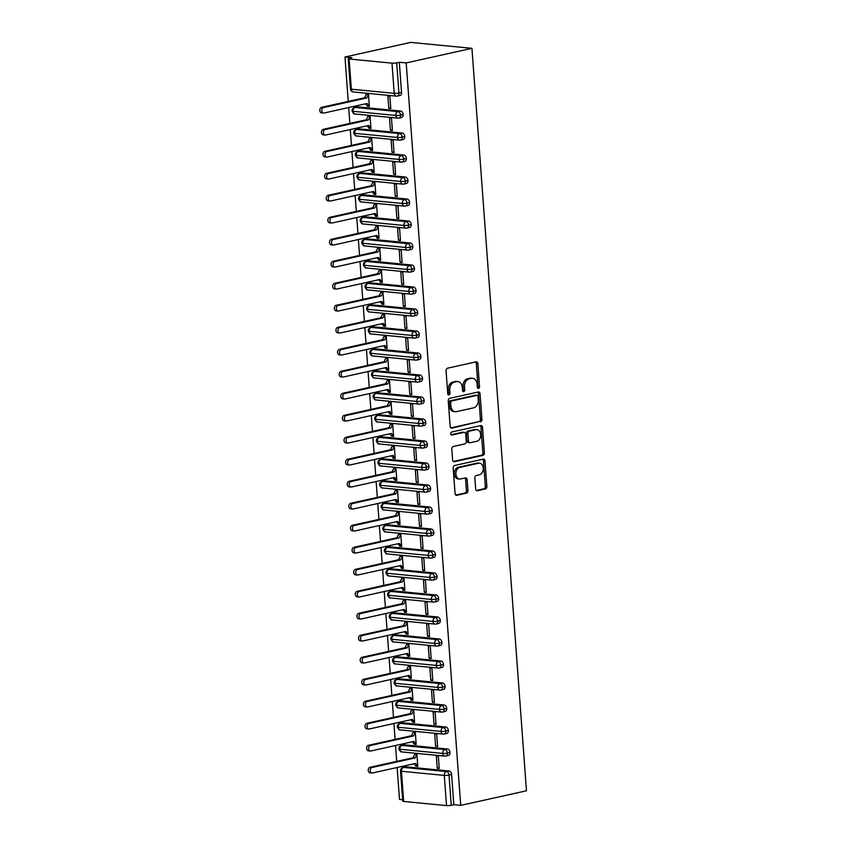 <?xml version="1.0" encoding="UTF-8"?>
<svg xmlns="http://www.w3.org/2000/svg" width="848" height="848" viewBox="0 0 848 848"><rect width="100%" height="100%" fill="white"/><g stroke="black" fill="none" stroke-linecap="round" stroke-linejoin="round"><path stroke-width="1.27" d="M478.526 388.373A1.537 1.113 95.5 0 0 479.523 386.614L477.837 363.675A2.194 1.59 95.5 0 0 476.459 361.842A2.194 1.59 95.5 0 0 476.088 361.863L447.49 368.212A2.194 1.59 95.5 0 0 446.059 370.735L447.733 393.673A1.537 1.113 95.5 0 0 449.959 393.175L449.747 390.207A7.017 5.088 95.5 0 1 454.327 382.172L456.712 381.642A7.017 5.088 95.5 0 1 457.888 381.568A7.017 5.088 95.5 0 1 462.298 387.419L462.52 390.387A1.537 1.113 95.5 0 0 464.746 389.9L464.524 386.932A7.017 5.088 95.5 0 1 469.103 378.886L471.488 378.356A7.017 5.088 95.5 0 1 472.675 378.282A7.017 5.088 95.5 0 1 477.085 384.133L477.297 387.112A1.537 1.113 95.5 0 0 478.526 388.373M477.541 387.896A1.537 1.113 95.5 0 0 477.996 386.465L476.311 363.527A2.194 1.59 95.5 0 0 475.601 361.979M447.977 394.458A1.537 1.113 95.5 0 0 448.433 393.027L448.21 390.059L449.747 390.207M462.764 391.172A1.537 1.113 95.5 0 0 463.209 389.751L462.997 386.783L464.524 386.932M475.654 488.914A2.194 1.59 95.5 0 0 477.032 490.748A2.194 1.59 95.5 0 0 477.403 490.727L485.427 488.936A2.194 1.59 95.5 0 0 486.858 486.423L484.982 460.952A2.194 1.59 95.5 0 0 483.604 459.118A2.194 1.59 95.5 0 0 483.233 459.139L454.623 465.499A2.194 1.59 95.5 0 0 453.192 468.011L455.069 493.483A2.194 1.59 95.5 0 0 456.447 495.317A2.194 1.59 95.5 0 0 456.818 495.296L466.517 493.144A2.194 1.59 95.5 0 0 467.937 490.632L467.142 479.724A2.194 1.59 95.5 0 0 465.764 477.89A2.194 1.59 95.5 0 0 465.393 477.912L460.581 478.982A5.862 4.251 95.5 0 1 459.595 479.046A5.862 4.251 95.5 0 1 455.885 473.481A5.862 4.251 95.5 0 1 459.733 467.428L478.569 463.252A5.862 4.251 95.5 0 1 479.565 463.188A5.862 4.251 95.5 0 1 483.265 468.753A5.862 4.251 95.5 0 1 479.417 474.806L476.279 475.495A2.194 1.59 95.5 0 0 474.848 478.007L475.654 488.914M406.203 62.922L471.933 48.325L526.46 790.781L460.718 805.377L406.203 62.922L399.313 62.254L396.716 62.837L398.931 93.026L401.528 92.453L399.313 62.254M480.498 421.785A2.194 1.59 95.5 0 0 481.918 419.272L480.053 393.79A2.194 1.59 95.5 0 0 478.675 391.967A2.194 1.59 95.5 0 0 478.304 391.988L449.694 398.337A2.194 1.59 95.5 0 0 448.263 400.85L450.14 426.332A2.194 1.59 95.5 0 0 451.518 428.166A2.194 1.59 95.5 0 0 451.889 428.134L478.961 421.636A2.194 1.59 95.5 0 0 480.392 419.124L478.526 393.642A2.194 1.59 95.5 0 0 477.806 392.094M482.523 427.371L484.388 452.853A2.194 1.59 95.5 0 1 482.957 455.365L454.348 461.715A2.194 1.59 95.5 0 1 453.977 461.736A2.194 1.59 95.5 0 1 452.599 459.913L451.804 449.005A2.194 1.59 95.5 0 1 453.235 446.493L464.831 443.917A2.194 1.59 95.5 0 0 466.262 441.405L465.732 434.165A2.194 1.59 95.5 0 0 464.354 432.342A2.194 1.59 95.5 0 0 463.983 432.363L451.91 435.045A1.537 1.113 95.5 0 1 451.687 432.024L480.774 425.569A2.194 1.59 95.5 0 1 481.145 425.537A2.194 1.59 95.5 0 1 482.523 427.371L480.986 427.222L482.862 452.705L484.388 452.853M471.933 48.325L410.708 42.4L344.977 56.996L348.231 101.431M391.999 63.155L349.132 59L351.358 89.199L394.214 93.344L391.999 63.155A3.35 0.53 -4.2 0 0 396.716 62.837M349.132 59A3.35 0.53 -4.2 0 1 348.221 58.703A3.35 0.53 -4.2 0 1 349.27 58.236L351.856 57.664L344.977 56.996M402.641 799.749L399.493 799.452L397.15 767.504M396.705 761.377L395.539 745.509M395.083 739.382L393.917 723.503M393.472 717.387L392.306 701.508M391.85 695.381L390.684 679.513M390.239 673.386L389.073 657.507M388.628 651.391L387.462 635.512M387.006 629.386L385.84 613.517M385.395 607.391L384.229 591.522M383.773 585.396L382.607 569.517M382.162 563.39L380.996 547.522M380.54 541.395L379.385 525.527M378.929 519.4L377.763 503.521M377.318 497.394L376.152 481.526M375.696 475.399L374.53 459.531M374.085 453.404L372.919 437.526M372.463 431.399L371.307 415.531M370.852 409.404L369.686 393.536M369.24 387.409L368.074 371.53M367.619 365.403L366.453 349.535M366.007 343.408L364.841 327.54M364.386 321.413L363.22 305.534M362.774 299.418L361.608 283.539M361.163 277.413L359.997 261.544M359.541 255.418L358.375 239.539M357.93 233.423L356.764 217.544M356.308 211.417L355.142 195.549M354.697 189.422L353.531 173.543M353.086 167.427L351.92 151.548M351.464 145.421L350.298 129.553M349.853 123.426L348.687 107.548M403.659 801.455L446.514 805.6L444.299 775.411L401.443 771.256L403.659 801.455A3.35 0.53 175.8 0 1 402.747 801.159L400.532 770.959A3.35 0.53 175.8 0 0 401.443 771.256A3.35 2.427 95.5 0 1 403.627 767.419L446.483 771.563L449.08 770.991L406.224 766.846L403.627 767.419A3.35 2.247 -102.5 0 0 403.15 767.451L405.736 766.868A3.35 2.247 77.5 0 1 406.224 766.846M460.718 805.377L453.828 804.71L451.242 805.282A3.35 0.53 175.8 0 1 446.514 805.6M368.445 94.107L366.453 93.916L364.682 97.774L321.604 107.336L323.597 107.537A2.788 2.025 95.5 0 0 321.763 110.41A2.788 2.025 95.5 0 0 323.533 113.06A2.788 2.025 95.5 0 0 324 113.028L367.078 103.467L369.304 105.767L367.354 106.233L369.346 106.424L368.445 94.107L366.506 94.573L368.488 94.764L366.665 97.965L323.597 107.537M388.787 108.311L387.886 95.994L389.868 96.184L390.78 108.502L388.787 108.311L390.727 107.876M365.583 103.795L367.354 106.233M453.828 804.71L451.613 774.51L449.027 775.093L451.242 805.282M449.08 770.991A3.35 2.247 77.5 0 1 451.613 774.51M401.528 92.453A3.35 2.247 77.5 0 1 399.959 95.506L397.362 96.078A3.35 2.247 77.5 0 1 396.885 96.1A3.35 2.427 95.5 0 1 396.313 96.142A3.35 3.35 0 0 0 397.362 96.078A3.35 2.247 77.5 0 0 398.931 93.026A3.35 0.53 -4.2 0 1 394.214 93.344A3.35 2.427 95.5 0 0 396.313 96.142L353.457 91.987A3.35 2.427 95.5 0 1 351.358 89.199A3.35 0.53 -4.2 0 1 350.447 88.902A3.35 3.35 0 0 0 353.457 91.987M450.002 752.515L447.405 753.088A3.35 0.53 175.8 0 1 442.688 753.406L399.832 749.261A3.35 2.427 95.5 0 1 402.016 745.424A3.35 2.247 -102.5 0 0 401.528 745.445L404.125 744.873A3.35 2.247 77.5 0 1 404.602 744.841L402.016 745.424L444.871 749.568L447.458 748.996A3.35 2.247 77.5 0 1 450.002 752.515A3.35 2.247 77.5 0 1 448.422 755.451L445.836 756.034A3.35 2.247 77.5 0 1 445.348 756.056A3.35 2.427 95.5 0 1 444.776 756.098L401.92 751.943C401.56 751.127 401.454 753.787 398.91 748.964L398.91 748.964A3.35 0.53 175.8 0 0 399.832 749.261A3.35 2.427 95.5 0 0 401.92 751.943M447.458 748.996L404.602 744.841M416.909 754.063L414.916 753.872L413.146 757.73L370.078 767.292L372.06 767.482A2.788 2.025 95.5 0 0 370.226 770.366A2.788 2.025 95.5 0 0 371.996 773.016A2.788 2.025 95.5 0 0 372.463 772.984L415.541 763.423L417.767 765.723L415.817 766.189L417.81 766.38L416.909 754.063L414.969 754.529L416.951 754.72L415.138 757.921L372.06 767.482M414.057 763.751L415.817 766.189M437.25 768.267L439.243 768.458L438.331 756.14L436.349 755.95L437.25 768.267L439.19 767.832M448.38 730.52L445.794 731.093A3.35 0.53 175.8 0 1 441.066 731.411L398.21 727.266A3.35 2.427 95.5 0 1 400.394 723.418A3.35 2.247 -102.5 0 0 399.917 723.45L402.503 722.878A3.35 2.247 77.5 0 1 402.991 722.846L400.394 723.418L443.25 727.573L445.847 727.001A3.35 2.247 77.5 0 1 448.38 730.52A3.35 2.247 77.5 0 1 446.811 733.456L444.214 734.029A3.35 2.247 77.5 0 1 443.737 734.061A3.35 2.427 95.5 0 1 443.165 734.092L400.309 729.948C399.938 729.121 399.843 731.782 397.299 726.969L397.299 726.969A3.35 0.53 175.8 0 0 398.21 727.266A3.35 2.427 95.5 0 0 400.309 729.948M445.847 727.001L402.991 722.846M415.287 732.068L413.305 731.877L411.524 735.735L368.456 745.297L370.449 745.487A2.788 2.025 95.5 0 0 368.615 748.371A2.788 2.025 95.5 0 0 370.385 751.021A2.788 2.025 95.5 0 0 370.852 750.989L413.919 741.428L416.145 743.728L414.206 744.194L416.198 744.385L415.287 732.068L413.347 732.534L415.34 732.725L413.517 735.926L370.449 745.487M412.435 741.756L414.206 744.194M435.639 746.261L437.621 746.463L436.72 734.135L434.727 733.944L435.639 746.261L437.579 745.837M446.769 708.515L444.182 709.098A3.35 0.53 175.8 0 1 439.455 709.416L396.599 705.26A3.35 2.427 95.5 0 1 398.783 701.423A3.35 2.247 -102.5 0 0 398.295 701.455L400.892 700.872A3.35 2.247 77.5 0 1 401.369 700.851L398.783 701.423L441.638 705.568L444.225 704.995A3.35 2.247 77.5 0 1 446.769 708.515A3.35 2.247 77.5 0 1 445.189 711.461L442.603 712.034A3.35 2.247 77.5 0 1 442.115 712.066A3.35 2.427 95.5 0 1 441.554 712.097L398.687 707.953C398.327 707.126 398.221 709.787 395.687 704.974A3.35 0.53 175.8 0 1 395.687 704.964A3.35 0.53 175.8 0 0 396.599 705.26A3.35 2.427 95.5 0 0 398.687 707.953M444.225 704.995L401.369 700.851M412.594 722.189L414.577 722.39L413.676 710.062L411.683 709.871L409.913 713.73L366.845 723.302L368.827 723.492A2.788 2.025 95.5 0 0 367.004 726.365A2.788 2.025 95.5 0 0 368.763 729.015A2.788 2.025 95.5 0 0 369.24 728.994L412.308 719.422L414.534 721.722L412.541 721.531L412.594 722.189L414.534 721.765M434.017 724.266L436.01 724.457L435.109 712.14L433.116 711.949L434.017 724.266L435.967 723.832M445.158 686.52L442.561 687.092A3.35 0.53 175.8 0 1 437.833 687.41L394.977 683.265A3.35 2.427 95.5 0 1 397.171 679.428A3.35 2.247 -102.5 0 0 396.684 679.449L399.27 678.877A3.35 2.247 77.5 0 1 399.758 678.845L397.171 679.428L440.027 683.573L442.614 683A3.35 2.247 77.5 0 1 445.158 686.52A3.35 2.247 77.5 0 1 443.578 689.456L440.981 690.039A3.35 2.247 77.5 0 1 440.504 690.06A3.35 2.427 95.5 0 1 439.932 690.102L397.076 685.947C396.716 685.131 396.61 687.792 394.066 682.969L394.066 682.969A3.35 0.53 175.8 0 0 394.977 683.265A3.35 2.427 95.5 0 0 397.076 685.947M442.614 683L399.758 678.845M410.973 700.194L412.965 700.384L412.064 688.067L410.072 687.876L408.301 691.735L365.223 701.296L367.216 701.487A2.788 2.025 95.5 0 0 365.382 704.37A2.788 2.025 95.5 0 0 367.152 707.02A2.788 2.025 95.5 0 0 367.619 706.988L410.686 697.427L412.912 699.727L410.93 699.536L410.973 700.194L412.923 699.759M432.406 702.271L434.399 702.462L433.487 690.145L431.494 689.954L432.406 702.271L434.346 701.837M443.536 664.525L440.949 665.097A3.35 0.53 175.8 0 1 436.222 665.415L393.366 661.27A3.35 2.427 95.5 0 1 395.55 657.423A3.35 2.247 -102.5 0 0 395.062 657.454L397.659 656.882A3.35 2.247 77.5 0 1 398.147 656.85L395.55 657.423L438.405 661.578L441.002 661.005A3.35 2.247 77.5 0 1 443.536 664.525A3.35 2.247 77.5 0 1 441.956 667.461L439.37 668.033A3.35 2.247 77.5 0 1 438.882 668.065A3.35 2.427 95.5 0 1 438.321 668.097L395.465 663.952C395.094 663.125 394.988 665.797 392.454 660.974L392.454 660.974A3.35 0.53 175.8 0 0 393.366 661.27A3.35 2.427 95.5 0 0 395.465 663.952M441.002 661.005L398.147 656.85M409.361 678.199L411.354 678.389L410.443 666.072L408.45 665.881L406.68 669.74L363.612 679.301L365.605 679.492A2.788 2.025 95.5 0 0 363.771 682.375A2.788 2.025 95.5 0 0 365.53 685.025A2.788 2.025 95.5 0 0 366.007 684.993L409.075 675.432L411.301 677.732L409.308 677.531L409.361 678.199L411.301 677.764M430.784 680.266L432.777 680.467L431.876 668.139L429.883 667.948L430.784 680.266L432.734 679.842M441.925 642.519L439.328 643.102A3.35 0.53 175.8 0 1 434.611 643.42L391.744 639.265A3.35 2.427 95.5 0 1 393.938 635.428A3.35 2.247 -102.5 0 0 393.451 635.459L396.037 634.876A3.35 2.247 77.5 0 1 396.525 634.855L393.938 635.428L436.794 639.572L439.381 639A3.35 2.247 77.5 0 1 441.925 642.519A3.35 2.247 77.5 0 1 440.345 645.466L437.759 646.038A3.35 2.247 77.5 0 1 437.271 646.07A3.35 2.427 95.5 0 1 436.699 646.102L393.843 641.957C393.483 641.13 393.377 643.791 390.833 638.979A3.35 0.53 175.8 0 1 390.833 638.968A3.35 0.53 175.8 0 0 391.744 639.265A3.35 2.427 95.5 0 0 393.843 641.957M439.381 639L396.525 634.855M407.74 656.193L409.732 656.394L408.831 644.067L406.839 643.876L405.068 647.734L362.001 657.306L363.983 657.497A2.788 2.025 95.5 0 0 362.149 660.369A2.788 2.025 95.5 0 0 363.919 663.019A2.788 2.025 95.5 0 0 364.386 662.998L407.464 653.426L409.69 655.727L407.697 655.536L407.74 656.193L409.69 655.769M429.173 658.271L431.166 658.461L430.254 646.144L428.272 645.953L429.173 658.271L431.113 657.836M440.303 620.524L437.716 621.096A3.35 0.53 175.8 0 1 432.989 621.414L390.133 617.27A3.35 2.427 95.5 0 1 392.317 613.433A3.35 2.247 -102.5 0 0 391.84 613.454L394.426 612.881A3.35 2.247 77.5 0 1 394.914 612.85L392.317 613.433L435.172 617.577L437.769 617.005A3.35 2.247 77.5 0 1 440.303 620.524A3.35 2.247 77.5 0 1 438.734 623.46L436.137 624.043A3.35 2.247 77.5 0 1 435.66 624.064A3.35 2.427 95.5 0 1 435.088 624.107L392.232 619.952C391.861 619.135 391.765 621.796 389.221 616.973L389.221 616.973A3.35 0.53 175.8 0 0 390.133 617.27A3.35 2.427 95.5 0 0 392.232 619.952M437.769 617.005L394.914 612.85M406.128 634.198L408.121 634.389L407.21 622.072L405.227 621.881L403.447 625.739L360.379 635.3L362.372 635.491A2.788 2.025 95.5 0 0 360.538 638.374A2.788 2.025 95.5 0 0 362.308 641.024A2.788 2.025 95.5 0 0 362.774 640.993L405.842 631.431L408.068 633.732L406.075 633.541L406.128 634.198L408.068 633.763M427.562 636.276L429.544 636.466L428.643 624.149L426.65 623.958L427.562 636.276L429.501 635.841M438.692 598.529L436.105 599.101A3.35 0.53 175.8 0 1 431.378 599.419L388.522 595.275A3.35 2.427 95.5 0 1 390.705 591.427A3.35 2.247 -102.5 0 0 390.218 591.459L392.815 590.886A3.35 2.247 77.5 0 1 393.292 590.855L390.705 591.427L433.561 595.582L436.148 595.01A3.35 2.247 77.5 0 1 438.692 598.529A3.35 2.247 77.5 0 1 437.112 601.465L434.526 602.038A3.35 2.247 77.5 0 1 434.038 602.069A3.35 2.427 95.5 0 1 433.476 602.101L390.61 597.957C390.25 597.13 390.144 599.801 387.61 594.978L387.61 594.978A3.35 0.53 175.8 0 0 388.522 595.275A3.35 2.427 95.5 0 0 390.61 597.957M436.148 595.01L393.292 590.855M404.517 612.203L406.499 612.394L405.598 600.077L403.606 599.886L401.835 603.744L358.768 613.305L360.75 613.496A2.788 2.025 95.5 0 0 358.927 616.379A2.788 2.025 95.5 0 0 360.686 619.029A2.788 2.025 95.5 0 0 361.163 618.998L404.231 609.436L406.457 611.737L404.464 611.535L404.517 612.203L406.457 611.768M425.94 614.27L427.933 614.471L427.032 602.144L425.039 601.953L425.94 614.27L427.89 613.846M437.08 576.523L434.483 577.106A3.35 0.53 175.8 0 1 429.756 577.424L386.9 573.269A3.35 2.427 95.5 0 1 389.094 569.432A3.35 2.247 -102.5 0 0 388.607 569.464L391.193 568.881A3.35 2.247 77.5 0 1 391.681 568.86L389.094 569.432L431.95 573.577L434.536 573.004A3.35 2.247 77.5 0 1 437.08 576.523A3.35 2.247 77.5 0 1 435.501 579.47L432.904 580.043A3.35 2.247 77.5 0 1 432.427 580.074A3.35 2.427 95.5 0 1 431.855 580.106L388.999 575.962C388.638 575.135 388.532 577.795 385.988 572.983A3.35 0.53 175.8 0 1 385.988 572.972A3.35 0.53 175.8 0 0 386.9 573.269A3.35 2.427 95.5 0 0 388.999 575.962M434.536 573.004L391.681 568.86M402.895 590.197L404.888 590.399L403.987 578.071L401.994 577.88L400.224 581.739L357.146 591.31L359.139 591.501A2.788 2.025 95.5 0 0 357.305 594.374A2.788 2.025 95.5 0 0 359.075 597.024A2.788 2.025 95.5 0 0 359.541 597.003L402.609 587.431L404.835 589.731L402.853 589.54L402.895 590.197L404.846 589.773M424.329 592.275L426.311 592.466L425.41 580.149L423.417 579.958L424.329 592.275L426.268 591.84M435.459 554.528L432.872 555.101A3.35 0.53 175.8 0 1 428.145 555.419L385.289 551.274A3.35 2.427 95.5 0 1 387.472 547.437A3.35 2.247 -102.5 0 0 386.985 547.458L389.582 546.886A3.35 2.247 77.5 0 1 390.069 546.854L387.472 547.437L430.328 551.582L432.925 551.009A3.35 2.247 77.5 0 1 435.459 554.528A3.35 2.247 77.5 0 1 433.879 557.465L431.293 558.048A3.35 2.247 77.5 0 1 430.805 558.069A3.35 2.427 95.5 0 1 430.243 558.111L387.388 553.956C387.017 553.14 386.911 555.8 384.377 550.977L384.377 550.977A3.35 0.53 175.8 0 0 385.289 551.274A3.35 2.427 95.5 0 0 387.388 553.956M432.925 551.009L390.069 546.854M401.284 568.202L403.277 568.393L402.365 556.076L400.373 555.885L398.602 559.744L355.535 569.305L357.527 569.496A2.788 2.025 95.5 0 0 355.694 572.379A2.788 2.025 95.5 0 0 357.453 575.029A2.788 2.025 95.5 0 0 357.93 574.997L400.998 565.436L403.224 567.736L401.231 567.545L401.284 568.202L403.224 567.768M422.707 570.28L424.7 570.471L423.799 558.154L421.806 557.963L422.707 570.28L424.657 569.845M433.847 532.533L431.25 533.106A3.35 0.53 175.8 0 1 426.533 533.424L383.667 529.279A3.35 2.427 95.5 0 1 385.861 525.431A3.35 2.247 -102.5 0 0 385.374 525.463L387.96 524.891A3.35 2.247 77.5 0 1 388.448 524.859L385.861 525.431L428.717 529.587L431.303 529.014A3.35 2.247 77.5 0 1 433.847 532.533A3.35 2.247 77.5 0 1 432.268 535.47L429.682 536.042A3.35 2.247 77.5 0 1 429.194 536.074A3.35 2.427 95.5 0 1 428.622 536.106L385.766 531.961C385.405 531.134 385.299 533.805 382.755 528.982L382.755 528.982A3.35 0.53 175.8 0 0 383.667 529.279A3.35 2.427 95.5 0 0 385.766 531.961M431.303 529.014L388.448 524.859M399.662 546.207L401.655 546.398L400.754 534.081L398.761 533.89L396.991 537.749L353.923 547.31L355.906 547.501A2.788 2.025 95.5 0 0 354.072 550.384A2.788 2.025 95.5 0 0 355.842 553.034A2.788 2.025 95.5 0 0 356.308 553.002L399.387 543.441L401.613 545.741L399.62 545.54L399.662 546.207L401.613 545.773M421.096 548.274L423.088 548.476L422.177 536.148L420.195 535.957L421.096 548.274L423.035 547.85M432.226 510.528L429.639 511.111A3.35 0.53 175.8 0 1 424.912 511.429L382.056 507.274A3.35 2.427 95.5 0 1 384.239 503.436A3.35 2.247 -102.5 0 0 383.762 503.468L386.349 502.885A3.35 2.247 77.5 0 1 386.836 502.864L384.239 503.436L427.095 507.581L429.692 507.009A3.35 2.247 77.5 0 1 432.226 510.528A3.35 2.247 77.5 0 1 430.657 513.475L428.06 514.047A3.35 2.247 77.5 0 1 427.583 514.079M429.692 507.009L386.836 502.864M398.051 524.202L400.044 524.403L399.132 512.075L397.15 511.885L395.369 515.743L352.302 525.315L354.294 525.506A2.788 2.025 95.5 0 0 352.461 528.378A2.788 2.025 95.5 0 0 354.231 531.028A2.788 2.025 95.5 0 0 354.697 531.007L397.765 521.435L399.991 523.735L397.998 523.545L398.051 524.202L399.991 523.778M419.484 526.279L421.467 526.47L420.566 514.153L418.573 513.962L419.484 526.279L421.424 525.845M430.614 488.533L428.017 489.105A3.35 0.53 175.8 0 1 423.3 489.423L380.445 485.279A3.35 2.427 95.5 0 1 382.628 481.441A3.35 2.247 -102.5 0 0 382.141 481.463L384.738 480.89A3.35 2.247 77.5 0 1 385.215 480.858L382.628 481.441L425.484 485.586L428.07 485.014A3.35 2.247 77.5 0 1 430.614 488.533A3.35 2.247 77.5 0 1 429.035 491.469L426.449 492.052A3.35 2.247 77.5 0 1 425.961 492.073A3.35 2.427 95.5 0 1 425.399 492.116L382.533 487.96C382.172 487.144 382.066 489.805 379.533 484.982L379.533 484.982A3.35 0.53 175.8 0 0 380.445 485.279A3.35 2.427 95.5 0 0 382.533 487.96M428.07 485.014L385.215 480.858M397.521 490.08L395.528 489.89L393.758 493.748L350.69 503.309L352.673 503.5A2.788 2.025 95.5 0 0 350.849 506.383A2.788 2.025 95.5 0 0 352.609 509.033A2.788 2.025 95.5 0 0 353.086 509.001L396.154 499.44L398.38 501.74L396.44 502.207L398.422 502.398L397.521 490.08L395.581 490.547L397.574 490.738L395.751 493.939L352.673 503.5M394.67 499.769L396.44 502.207M417.863 504.284L419.855 504.475L418.954 492.158L416.962 491.967L417.863 504.284L419.813 503.85M428.993 466.538L426.406 467.11A3.35 0.53 175.8 0 1 421.679 467.428L378.823 463.284A3.35 2.427 95.5 0 1 381.017 459.436A3.35 2.247 -102.5 0 0 380.529 459.468L383.116 458.895A3.35 2.247 77.5 0 1 383.603 458.863L381.017 459.436L423.873 463.591L426.459 463.019A3.35 2.247 77.5 0 1 428.993 466.538A3.35 2.247 77.5 0 1 427.424 469.474L424.827 470.046A3.35 2.247 77.5 0 1 424.35 470.078M426.459 463.019L383.603 458.863M395.91 468.085L393.917 467.895L392.147 471.753L349.069 481.314L351.061 481.505A2.788 2.025 95.5 0 0 349.228 484.388A2.788 2.025 95.5 0 0 350.998 487.038A2.788 2.025 95.5 0 0 351.464 487.006L394.532 477.445L396.758 479.745L394.818 480.212L396.811 480.403L395.91 468.085L393.96 468.552L395.952 468.743L394.129 471.944L351.061 481.505M393.048 477.774L394.818 480.212M416.251 482.279L418.234 482.48L417.333 470.152L415.34 469.962L416.251 482.279L418.191 481.855M427.381 444.532L424.795 445.115A3.35 0.53 175.8 0 1 420.067 445.433L377.212 441.278A3.35 2.427 95.5 0 1 379.395 437.441A3.35 2.247 -102.5 0 0 378.908 437.473L381.505 436.89A3.35 2.247 77.5 0 1 381.992 436.868L379.395 437.441L422.251 441.596L424.848 441.013A3.35 2.247 77.5 0 1 427.381 444.532A3.35 2.247 77.5 0 1 425.802 447.479L423.216 448.051A3.35 2.247 77.5 0 1 422.728 448.083A3.35 2.427 95.5 0 1 422.166 448.115L379.31 443.97C378.939 443.144 378.833 445.804 376.3 440.992L376.3 440.992A3.35 0.53 175.8 0 0 377.212 441.278A3.35 2.427 95.5 0 0 379.31 443.97M424.848 441.013L381.992 436.868M394.288 446.08L392.295 445.889L390.525 449.747L347.457 459.319L349.45 459.51A2.788 2.025 95.5 0 0 347.616 462.383A2.788 2.025 95.5 0 0 349.376 465.033A2.788 2.025 95.5 0 0 349.853 465.011L392.921 455.44L395.147 457.74L393.207 458.206L395.2 458.408L394.288 446.08L392.348 446.557L394.341 446.748L392.518 449.938L349.45 459.51M391.437 455.768L393.207 458.206M414.63 460.284L416.622 460.475L415.721 448.157L413.729 447.967L414.63 460.284L416.58 459.849M425.77 422.537L423.173 423.11A3.35 0.53 175.8 0 1 418.456 423.428L375.59 419.283A3.35 2.427 95.5 0 1 377.784 415.446A3.35 2.247 -102.5 0 0 377.296 415.467L379.883 414.895A3.35 2.247 77.5 0 1 380.37 414.863L377.784 415.446L420.64 419.59L423.226 419.018A3.35 2.247 77.5 0 1 425.77 422.537A3.35 2.247 77.5 0 1 424.191 425.473L421.604 426.056A3.35 2.247 77.5 0 1 421.117 426.078A3.35 2.427 95.5 0 1 420.544 426.12L377.689 421.965C377.328 421.149 377.222 423.809 374.678 418.986L374.678 418.986A3.35 0.53 175.8 0 0 375.59 419.283A3.35 2.427 95.5 0 0 377.689 421.965M423.226 419.018L380.37 414.863M392.677 424.085L390.684 423.894L388.914 427.752L345.846 437.314L347.828 437.504A2.788 2.025 95.5 0 0 345.995 440.388A2.788 2.025 95.5 0 0 347.765 443.038A2.788 2.025 95.5 0 0 348.231 443.006L391.31 433.445L393.536 435.745L391.585 436.211L393.578 436.402L392.677 424.085L390.737 424.551L392.719 424.742L390.896 427.943L347.828 437.504M389.826 433.773L391.585 436.211M413.018 438.289L415.011 438.48L414.1 426.162L412.117 425.972L413.018 438.289L414.958 437.854M424.148 400.542L421.562 401.115A3.35 0.53 175.8 0 1 416.834 401.433L373.979 397.288A3.35 2.427 95.5 0 1 376.162 393.44A3.35 2.247 -102.5 0 0 375.685 393.472L378.272 392.9A3.35 2.247 77.5 0 1 378.759 392.868L376.162 393.44L419.018 397.595L421.615 397.023A3.35 2.247 77.5 0 1 424.148 400.542A3.35 2.247 77.5 0 1 422.58 403.478L419.983 404.051A3.35 2.247 77.5 0 1 419.506 404.083A3.35 2.427 95.5 0 1 418.933 404.114L376.077 399.97C375.706 399.154 375.611 401.814 373.067 396.991L373.067 396.991A3.35 0.53 175.8 0 0 373.979 397.288A3.35 2.427 95.5 0 0 376.077 399.97M421.615 397.023L378.759 392.868M391.055 402.09L389.073 401.899L387.292 405.757L344.224 415.319L346.217 415.509A2.788 2.025 95.5 0 0 344.383 418.393A2.788 2.025 95.5 0 0 346.143 421.043A2.788 2.025 95.5 0 0 346.62 421.011L389.688 411.45L391.914 413.75L389.974 414.216L391.967 414.407L391.055 402.09M388.204 411.778L389.974 414.216M411.407 416.283L413.389 416.485L412.488 404.157L410.496 403.966L411.407 416.283L413.347 415.859M422.537 378.547L419.94 379.12A3.35 0.53 175.8 0 1 415.223 379.438L372.367 375.282A3.35 2.427 95.5 0 1 374.551 371.445A3.35 2.247 -102.5 0 0 374.063 371.477L376.66 370.894A3.35 2.247 77.5 0 1 377.137 370.873L374.551 371.445L417.407 375.6L419.993 375.017A3.35 2.247 77.5 0 1 422.537 378.547A3.35 2.247 77.5 0 1 420.958 381.483L418.371 382.056A3.35 2.247 77.5 0 1 417.884 382.088A3.35 2.427 95.5 0 1 417.322 382.119L374.456 377.975C374.095 377.148 373.989 379.809 371.456 374.996L371.456 374.996A3.35 0.53 175.8 0 0 372.367 375.282A3.35 2.427 95.5 0 0 374.456 377.975M419.993 375.017L377.137 370.873M388.363 392.211L390.345 392.412L389.444 380.084L387.451 379.893L385.681 383.752L342.613 393.324L344.595 393.514A2.788 2.025 95.5 0 0 342.772 396.387A2.788 2.025 95.5 0 0 344.532 399.037A2.788 2.025 95.5 0 0 345.009 399.016L388.077 389.444L390.303 391.744L388.31 391.553L388.363 392.211L390.303 391.787M409.785 394.288L411.778 394.479L410.877 382.162L408.884 381.971L409.785 394.288L411.736 393.854M420.915 356.542L418.329 357.114A3.35 0.53 175.8 0 1 413.601 357.432L370.746 353.287A3.35 2.427 95.5 0 1 372.94 349.45A3.35 2.247 -102.5 0 0 372.452 349.471L375.039 348.899A3.35 2.247 77.5 0 1 375.526 348.867L372.94 349.45L415.796 353.595L418.382 353.022A3.35 2.247 77.5 0 1 420.915 356.542A3.35 2.247 77.5 0 1 419.347 359.478L416.75 360.061A3.35 2.247 77.5 0 1 416.273 360.082A3.35 2.427 95.5 0 1 415.7 360.124L372.844 355.969C372.484 355.153 372.378 357.814 369.834 352.991L369.834 352.991A3.35 0.53 175.8 0 0 370.746 353.287A3.35 2.427 95.5 0 0 372.844 355.969M418.382 353.022L375.526 348.867M386.741 370.216L388.734 370.406L387.833 358.089L385.84 357.898L384.07 361.757L340.991 371.318L342.984 371.509A2.788 2.025 95.5 0 0 341.15 374.392A2.788 2.025 95.5 0 0 342.921 377.042A2.788 2.025 95.5 0 0 343.387 377.01L386.455 367.449L388.681 369.749L386.699 369.558L386.741 370.216L388.691 369.781M408.174 372.293L410.156 372.484L409.255 360.167L407.263 359.976L408.174 372.293L410.114 371.859M419.304 334.547L416.718 335.119A3.35 0.53 175.8 0 1 411.99 335.437L369.134 331.292A3.35 2.427 95.5 0 1 371.318 327.445A3.35 2.247 -102.5 0 0 370.83 327.476L373.427 326.904A3.35 2.247 77.5 0 1 373.915 326.872L371.318 327.445L414.174 331.6L416.771 331.027A3.35 2.247 77.5 0 1 419.304 334.547A3.35 2.247 77.5 0 1 417.725 337.483L415.138 338.055A3.35 2.247 77.5 0 1 414.651 338.087A3.35 2.427 95.5 0 1 414.089 338.119L371.233 333.974C370.862 333.158 370.756 335.819 368.223 330.996L368.223 330.996A3.35 0.53 175.8 0 0 369.134 331.292A3.35 2.427 95.5 0 0 371.233 333.974M416.771 331.027L373.915 326.872M385.13 348.221L387.123 348.411L386.211 336.094L384.218 335.903L382.448 339.762L339.38 349.323L341.373 349.514A2.788 2.025 95.5 0 0 339.539 352.397A2.788 2.025 95.5 0 0 341.299 355.047A2.788 2.025 95.5 0 0 341.776 355.015L384.844 345.454L387.07 347.754L385.077 347.563L385.13 348.221L387.07 347.786M406.552 350.298L408.545 350.489L407.644 338.161L405.651 337.97L406.552 350.298L408.503 349.864M417.693 312.552L415.096 313.124A3.35 0.53 175.8 0 1 410.379 313.442L367.513 309.287A3.35 2.427 95.5 0 1 369.707 305.45A3.35 2.247 -102.5 0 0 369.219 305.481L371.806 304.909A3.35 2.247 77.5 0 1 372.293 304.877L369.707 305.45L412.563 309.605L415.149 309.022A3.35 2.247 77.5 0 1 417.693 312.552A3.35 2.247 77.5 0 1 416.114 315.488L413.527 316.06A3.35 2.247 77.5 0 1 413.04 316.092A3.35 2.427 95.5 0 1 412.467 316.124L369.611 311.979C369.251 311.152 369.145 313.813 366.601 309.001L366.601 309.001A3.35 0.53 175.8 0 0 367.513 309.287A3.35 2.427 95.5 0 0 369.611 311.979M415.149 309.022L372.293 304.877M383.508 326.215L385.501 326.416L384.6 314.089L382.607 313.898L380.837 317.756L337.769 327.328L339.751 327.519A2.788 2.025 95.5 0 0 337.917 330.391A2.788 2.025 95.5 0 0 339.688 333.041A2.788 2.025 95.5 0 0 340.154 333.02L383.232 323.448L385.458 325.749L383.466 325.558L383.508 326.215L385.458 325.791M404.941 328.293L406.934 328.483L406.022 316.166L404.04 315.975L404.941 328.293L406.881 327.858M416.071 290.546L413.485 291.118A3.35 0.53 175.8 0 1 408.757 291.436L365.901 287.292A3.35 2.427 95.5 0 1 368.085 283.455A3.35 2.247 -102.5 0 0 367.608 283.476L370.194 282.903A3.35 2.247 77.5 0 1 370.682 282.872L368.085 283.455L410.941 287.599L413.538 287.027A3.35 2.247 77.5 0 1 416.071 290.546A3.35 2.247 77.5 0 1 414.502 293.482L411.905 294.065A3.35 2.247 77.5 0 1 411.418 294.086A3.35 2.427 95.5 0 1 410.856 294.129L368 289.974C367.629 289.157 367.534 291.818 364.99 286.995L364.99 286.995A3.35 0.53 175.8 0 0 365.901 287.292A3.35 2.427 95.5 0 0 368 289.974M413.538 287.027L370.682 282.872M381.897 304.22L383.89 304.411L382.978 292.094L380.996 291.903L379.215 295.761L336.147 305.322L338.14 305.513A2.788 2.025 95.5 0 0 336.306 308.396A2.788 2.025 95.5 0 0 338.066 311.046A2.788 2.025 95.5 0 0 338.543 311.015L381.611 301.453L383.837 303.754L381.844 303.563L381.897 304.22L383.837 303.785M403.33 306.298L405.312 306.488L404.411 294.171L402.418 293.98L403.33 306.298L405.27 305.863M414.46 268.551L411.863 269.123A3.35 0.53 175.8 0 1 407.146 269.441L364.29 265.297A3.35 2.427 95.5 0 1 366.474 261.449A3.35 2.247 -102.5 0 0 365.986 261.481L368.583 260.908A3.35 2.247 77.5 0 1 369.06 260.877L366.474 261.449L409.33 265.604L411.916 265.032A3.35 2.247 77.5 0 1 414.46 268.551A3.35 2.247 77.5 0 1 412.881 271.487L410.294 272.06A3.35 2.247 77.5 0 1 409.807 272.091A3.35 2.427 95.5 0 1 409.245 272.123L366.378 267.979C366.018 267.162 365.912 269.823 363.379 265L363.379 265A3.35 0.53 175.8 0 0 364.29 265.297A3.35 2.427 95.5 0 0 366.378 267.979M411.916 265.032L369.06 260.877M380.286 282.225L382.268 282.416L381.367 270.099L379.374 269.908L377.604 273.766L334.536 283.327L336.518 283.518A2.788 2.025 95.5 0 0 334.695 286.401A2.788 2.025 95.5 0 0 336.455 289.051A2.788 2.025 95.5 0 0 336.932 289.02L379.999 279.458L382.225 281.759L380.233 281.568L380.286 282.225L382.225 281.79M401.708 284.303L403.701 284.493L402.8 272.176L400.807 271.975L401.708 284.303L403.659 283.868M412.838 246.556L410.252 247.128A3.35 0.53 175.8 0 1 405.524 247.446L362.668 243.291A3.35 2.427 95.5 0 1 364.863 239.454A3.35 2.247 -102.5 0 0 364.375 239.486L366.961 238.913A3.35 2.247 77.5 0 1 367.449 238.882L364.863 239.454L407.718 243.609L410.305 243.026A3.35 2.247 77.5 0 1 412.838 246.556A3.35 2.247 77.5 0 1 411.269 249.492L408.672 250.065A3.35 2.247 77.5 0 1 408.195 250.096A3.35 2.427 95.5 0 1 407.623 250.128L364.767 245.984C364.407 245.157 364.301 247.817 361.757 243.005L361.757 243.005A3.35 0.53 175.8 0 0 362.668 243.291A3.35 2.427 95.5 0 0 364.767 245.984M410.305 243.026L367.449 238.882M378.664 260.219L380.657 260.421L379.756 248.093L377.763 247.902L375.993 251.761L332.914 261.332L334.907 261.523A2.788 2.025 95.5 0 0 333.073 264.396A2.788 2.025 95.5 0 0 334.843 267.046A2.788 2.025 95.5 0 0 335.31 267.025L378.378 257.453L380.604 259.753L378.621 259.562L378.664 260.219L380.614 259.795M400.097 262.297L402.079 262.488L401.178 250.171L399.185 249.98L400.097 262.297L402.037 261.862M411.227 224.55L408.641 225.123A3.35 0.53 175.8 0 1 403.913 225.441L361.057 221.296A3.35 2.427 95.5 0 1 363.241 217.459A3.35 2.247 -102.5 0 0 362.753 217.48L365.35 216.908A3.35 2.247 77.5 0 1 365.838 216.887L363.241 217.459L406.097 221.604L408.694 221.031A3.35 2.247 77.5 0 1 411.227 224.55A3.35 2.247 77.5 0 1 409.648 227.487L407.061 228.07A3.35 2.247 77.5 0 1 406.574 228.091A3.35 2.427 95.5 0 1 406.012 228.133L363.156 223.978C362.785 223.162 362.679 225.822 360.146 220.999L360.146 220.999A3.35 0.53 175.8 0 0 361.057 221.296A3.35 2.427 95.5 0 0 363.156 223.978M408.694 221.031L365.838 216.887M377.053 238.224L379.045 238.415L378.134 226.098L376.141 225.907L374.371 229.766L331.303 239.327L333.296 239.528A2.788 2.025 95.5 0 0 331.462 242.401A2.788 2.025 95.5 0 0 333.222 245.051A2.788 2.025 95.5 0 0 333.699 245.019L376.766 235.458L378.992 237.758L377 237.567L377.053 238.224L378.992 237.79M398.475 240.302L400.468 240.493L399.567 228.176L397.574 227.985L398.475 240.302L400.426 239.867M409.616 202.555L407.019 203.128A3.35 0.53 175.8 0 1 402.302 203.446L359.435 199.301A3.35 2.427 95.5 0 1 361.63 195.453A3.35 2.247 -102.5 0 0 361.142 195.485L363.728 194.913A3.35 2.247 77.5 0 1 364.216 194.881L361.63 195.453L404.485 199.609L407.072 199.036A3.35 2.247 77.5 0 1 409.616 202.555A3.35 2.247 77.5 0 1 408.036 205.492L405.45 206.064A3.35 2.247 77.5 0 1 404.962 206.096A3.35 2.427 95.5 0 1 404.39 206.128L361.534 201.983C361.174 201.167 361.068 203.827 358.524 199.004L358.524 199.004A3.35 0.53 175.8 0 0 359.435 199.301A3.35 2.427 95.5 0 0 361.534 201.983M407.072 199.036L364.216 194.881M375.431 216.229L377.424 216.42L376.523 204.103L374.53 203.912L372.76 207.771L329.681 217.332L331.674 217.523A2.788 2.025 95.5 0 0 329.84 220.406A2.788 2.025 95.5 0 0 331.61 223.056A2.788 2.025 95.5 0 0 332.077 223.024L375.155 213.463L377.381 215.763L375.388 215.572L375.431 216.229L377.381 215.795M396.864 218.307L398.857 218.498L397.945 206.181L395.963 205.979L396.864 218.307L398.804 217.872M407.994 180.56L405.408 181.133A3.35 0.53 175.8 0 1 400.68 181.451L357.824 177.296A3.35 2.427 95.5 0 1 360.008 173.458A3.35 2.247 -102.5 0 0 359.531 173.49L362.117 172.918A3.35 2.247 77.5 0 1 362.605 172.886L360.008 173.458L402.864 177.614L405.461 177.031A3.35 2.247 77.5 0 1 407.994 180.56A3.35 2.247 77.5 0 1 406.425 183.497L403.828 184.069A3.35 2.247 77.5 0 1 403.341 184.101A3.35 2.427 95.5 0 1 402.779 184.133L359.923 179.988C359.552 179.161 359.457 181.822 356.913 177.009L356.913 177.009A3.35 0.53 175.8 0 0 357.824 177.296A3.35 2.427 95.5 0 0 359.923 179.988M405.461 177.031L362.605 172.886M373.82 194.224L375.812 194.425L374.901 182.097L372.919 181.907L371.138 185.765L328.07 195.337L330.063 195.528A2.788 2.025 95.5 0 0 328.229 198.4A2.788 2.025 95.5 0 0 329.989 201.05A2.788 2.025 95.5 0 0 330.466 201.029L373.533 191.457L375.759 193.757L373.767 193.567L373.82 194.224L375.759 193.8M395.253 196.301L397.235 196.492L396.334 184.175L394.341 183.984L395.253 196.301L397.193 195.867M406.383 158.555L403.786 159.138A3.35 0.53 175.8 0 1 399.069 159.445L356.213 155.301A3.35 2.427 95.5 0 1 358.397 151.463A3.35 2.247 -102.5 0 0 357.909 151.485L360.506 150.912A3.35 2.247 77.5 0 1 360.983 150.891L358.397 151.463L401.252 155.608L403.839 155.036A3.35 2.247 77.5 0 1 406.383 158.555A3.35 2.247 77.5 0 1 404.803 161.502L402.217 162.074A3.35 2.247 77.5 0 1 401.729 162.095A3.35 2.427 95.5 0 1 401.168 162.138L358.301 157.982C357.941 157.166 357.835 159.827 355.301 155.014A3.35 0.53 175.8 0 1 355.291 155.004A3.35 0.53 175.8 0 0 356.213 155.301A3.35 2.427 95.5 0 0 358.301 157.982M403.839 155.036L360.983 150.891M373.29 160.102L371.297 159.912L369.527 163.77L326.459 173.331L328.441 173.533A2.788 2.025 95.5 0 0 326.618 176.405A2.788 2.025 95.5 0 0 328.377 179.055A2.788 2.025 95.5 0 0 328.854 179.023L371.922 169.462L374.148 171.762L372.208 172.229L374.191 172.42L373.29 160.102M370.438 169.791L372.208 172.229M393.631 174.306L395.624 174.497L394.712 162.18L392.73 161.989L393.631 174.306L395.581 173.872M404.761 136.56L402.175 137.132A3.35 0.53 175.8 0 1 397.447 137.45L354.591 133.306A3.35 2.427 95.5 0 1 356.785 129.458A3.35 2.247 -102.5 0 0 356.298 129.49L358.884 128.917A3.35 2.247 77.5 0 1 359.372 128.885L356.785 129.458L399.641 133.613L402.228 133.041A3.35 2.247 77.5 0 1 404.761 136.56A3.35 2.247 77.5 0 1 403.192 139.496L400.595 140.068A3.35 2.247 77.5 0 1 400.118 140.1A3.35 2.427 95.5 0 1 399.546 140.143L356.69 135.987C356.319 135.171 356.224 137.832 353.68 133.009L353.68 133.009A3.35 0.53 175.8 0 0 354.591 133.306A3.35 2.427 95.5 0 0 356.69 135.987M402.228 133.041L359.372 128.885M371.678 138.107L369.686 137.917L367.915 141.775L324.837 151.336L326.83 151.527A2.788 2.025 95.5 0 0 324.996 154.41A2.788 2.025 95.5 0 0 326.766 157.06A2.788 2.025 95.5 0 0 327.233 157.028L370.3 147.467L372.526 149.767L370.587 150.234L372.579 150.425L371.678 138.107L369.728 138.574L371.721 138.765L369.898 141.966L326.83 151.527M368.816 147.796L370.587 150.234M392.02 152.311L394.002 152.502L393.101 140.185L391.108 139.984L392.02 152.311L393.96 151.877M403.15 114.565L400.563 115.137A3.35 0.53 175.8 0 1 395.836 115.455L352.98 111.3A3.35 2.427 95.5 0 1 355.164 107.463A3.35 2.247 -102.5 0 0 354.676 107.495L357.273 106.922A3.35 2.247 77.5 0 1 357.761 106.89L355.164 107.463L398.019 111.618L400.616 111.035A3.35 2.247 77.5 0 1 403.15 114.565A3.35 2.247 77.5 0 1 401.57 117.501L398.984 118.073A3.35 2.247 77.5 0 1 398.496 118.105A3.35 2.427 95.5 0 1 397.935 118.137L355.079 113.992C354.708 113.166 354.602 115.826 352.068 111.014L352.068 111.014A3.35 0.53 175.8 0 0 352.98 111.3A3.35 2.427 95.5 0 0 355.079 113.992M400.616 111.035L357.761 106.89M370.057 116.102L368.064 115.911L366.294 119.769L323.226 129.341L325.219 129.532A2.788 2.025 95.5 0 0 323.385 132.405A2.788 2.025 95.5 0 0 325.144 135.055A2.788 2.025 95.5 0 0 325.621 135.033L368.689 125.462L370.915 127.762L368.975 128.239L370.958 128.43L370.057 116.102L368.117 116.579L370.11 116.77L368.286 119.971L325.219 129.532M367.205 125.79L368.975 128.239M390.398 130.306L392.391 130.497L391.49 118.179L389.497 117.989L390.398 130.306L392.348 129.871M424.339 470.078A3.35 2.427 95.5 0 1 423.777 470.11L424.827 470.046A3.35 2.247 77.5 0 0 426.406 467.11A3.35 2.247 77.5 0 0 423.873 463.591A3.35 2.427 95.5 0 0 421.679 467.428A3.35 2.427 95.5 0 0 423.777 470.11L380.922 465.965A3.35 2.427 95.5 0 1 378.823 463.284A3.35 0.53 175.8 0 1 377.911 462.987L377.911 462.987A3.35 3.35 0 0 1 380.529 459.468M427.572 514.079A3.35 2.427 95.5 0 1 427.01 514.111L428.06 514.047A3.35 2.247 77.5 0 0 429.639 511.111A3.35 2.247 77.5 0 0 427.095 507.581A3.35 2.427 95.5 0 0 424.912 511.429A3.35 2.427 95.5 0 0 427.01 514.111L384.155 509.966A3.35 2.427 95.5 0 1 382.056 507.274A3.35 0.53 175.8 0 1 381.144 506.987L381.144 506.987A3.35 3.35 0 0 1 383.762 503.468M472.675 378.282L471.138 378.134A7.017 5.088 95.5 0 0 469.962 378.208L471.488 378.356M462.997 386.783A7.017 5.088 95.5 0 1 467.577 378.738L469.962 378.208M457.888 381.568L456.362 381.42A7.017 5.088 95.5 0 0 455.175 381.494L456.712 381.642M448.21 390.059A7.017 5.088 95.5 0 1 452.79 382.024L455.175 381.494M450.85 427.88L478.961 421.636M478.007 396.663A1.537 1.113 95.5 0 0 476.777 395.401L451.666 400.977A1.537 1.113 95.5 0 0 450.67 402.736L450.892 405.863A7.017 5.088 95.5 0 0 455.302 411.715A7.017 5.088 95.5 0 0 456.489 411.64L473.65 407.835A7.017 5.088 95.5 0 0 478.23 399.79L478.007 396.663M475.76 395.295A1.537 1.113 95.5 0 0 475.251 395.253L476.777 395.401M455.302 411.715L453.775 411.566A7.017 5.088 95.5 0 1 449.366 405.715L449.133 402.588A1.537 1.113 95.5 0 1 450.14 400.828L475.251 395.253M453.32 461.46L481.431 455.217A2.194 1.59 95.5 0 0 482.862 452.705M463.188 432.289A2.194 1.59 95.5 0 0 462.828 432.194A2.194 1.59 95.5 0 0 462.457 432.215L451.062 434.748M476.873 441.246A5.862 4.251 95.5 0 0 480.721 435.194A5.862 4.251 95.5 0 0 477.011 429.629A5.862 4.251 95.5 0 0 476.025 429.692L469.389 431.166A2.194 1.59 95.5 0 0 467.958 433.678L468.488 440.907A2.194 1.59 95.5 0 0 469.866 442.741A2.194 1.59 95.5 0 0 470.237 442.72L476.873 441.246M477.011 429.629L475.484 429.48A5.862 4.251 95.5 0 0 474.498 429.544L476.025 429.692M469.866 442.741L468.34 442.592A2.194 1.59 95.5 0 1 466.962 440.759L466.432 433.529A2.194 1.59 95.5 0 1 467.863 431.017L474.498 429.544M480.986 427.222A2.194 1.59 95.5 0 0 480.275 425.675M479.565 463.188L478.028 463.04A5.862 4.251 95.5 0 0 477.042 463.103L478.569 463.252M459.595 479.046L458.068 478.897A5.862 4.251 95.5 0 1 454.358 473.332A5.862 4.251 95.5 0 1 458.206 467.28L477.042 463.103M455.779 495.031L464.98 492.995A2.194 1.59 95.5 0 0 466.411 490.483L465.616 479.576A2.194 1.59 95.5 0 0 464.895 478.028M476.364 490.462L483.89 488.787A2.194 1.59 95.5 0 0 485.321 486.275L483.455 460.803A2.194 1.59 95.5 0 0 482.745 459.256M322.017 112.837A2.788 2.025 -84.5 0 1 321.54 112.869A2.788 2.025 -84.5 0 1 319.781 110.219A2.788 2.025 -84.5 0 1 321.604 107.336M367.311 105.576L369.304 105.767M364.682 97.774L366.665 97.965M323.629 134.843A2.788 2.025 -84.5 0 1 323.162 134.864A2.788 2.025 -84.5 0 1 321.392 132.214A2.788 2.025 -84.5 0 1 323.226 129.341M368.922 127.571L370.915 127.762M366.294 119.769L368.286 119.971M325.24 156.838A2.788 2.025 -84.5 0 1 324.773 156.869A2.788 2.025 -84.5 0 1 323.003 154.219A2.788 2.025 -84.5 0 1 324.837 151.336M370.544 149.577L372.526 149.767M367.915 141.775L369.898 141.966M326.862 178.833A2.788 2.025 -84.5 0 1 326.385 178.864A2.788 2.025 -84.5 0 1 324.625 176.214A2.788 2.025 -84.5 0 1 326.459 173.331M373.29 160.145L371.35 160.569L373.343 160.76L371.519 163.961L328.441 173.533M372.155 171.572L374.148 171.762M369.527 163.77L371.519 163.961M328.473 200.838A2.788 2.025 -84.5 0 1 328.006 200.859A2.788 2.025 -84.5 0 1 326.236 198.209A2.788 2.025 -84.5 0 1 328.07 195.337M374.911 182.14L372.961 182.574L374.954 182.765L373.131 185.966L330.063 195.528M372.049 191.786L373.767 193.567M371.138 185.765L373.131 185.966M330.095 222.833A2.788 2.025 -84.5 0 1 329.618 222.865A2.788 2.025 -84.5 0 1 327.858 220.204A2.788 2.025 -84.5 0 1 329.681 217.332M376.523 204.135L374.583 204.569L376.565 204.76L374.742 207.961L331.674 217.523M373.661 213.791L375.388 215.572M372.76 207.771L374.742 207.961M331.706 244.828A2.788 2.025 -84.5 0 1 331.239 244.86A2.788 2.025 -84.5 0 1 329.469 242.21A2.788 2.025 -84.5 0 1 331.303 239.327M378.134 226.13L376.194 226.564L378.187 226.755L376.364 229.956L333.296 239.528M375.282 235.786L377 237.567M374.371 229.766L376.364 229.956M333.317 266.823A2.788 2.025 -84.5 0 1 332.851 266.855A2.788 2.025 -84.5 0 1 331.08 264.205A2.788 2.025 -84.5 0 1 332.914 261.332M379.756 248.135L377.805 248.57L379.798 248.761L377.975 251.962L334.907 261.523M376.894 257.781L378.621 259.562M375.993 251.761L377.975 251.962M334.939 288.829A2.788 2.025 -84.5 0 1 334.462 288.861A2.788 2.025 -84.5 0 1 332.702 286.2A2.788 2.025 -84.5 0 1 334.536 283.327M381.367 270.13L379.427 270.565L381.42 270.756L379.597 273.957L336.518 283.518M378.515 279.787L380.233 281.568M377.604 273.766L379.597 273.957M336.55 310.824A2.788 2.025 -84.5 0 1 336.084 310.856A2.788 2.025 -84.5 0 1 334.313 308.206A2.788 2.025 -84.5 0 1 336.147 305.322M382.989 292.125L381.038 292.56L383.031 292.751L381.208 295.952L338.14 305.513M380.127 301.782L381.844 303.563M379.215 295.761L381.208 295.952M338.172 332.819A2.788 2.025 -84.5 0 1 337.695 332.851A2.788 2.025 -84.5 0 1 335.935 330.201A2.788 2.025 -84.5 0 1 337.769 327.328M384.6 314.131L382.66 314.566L384.642 314.756L382.819 317.958L339.751 327.519M381.748 323.777L383.466 325.558M380.837 317.756L382.819 317.958M339.783 354.824A2.788 2.025 -84.5 0 1 339.317 354.856A2.788 2.025 -84.5 0 1 337.546 352.196A2.788 2.025 -84.5 0 1 339.38 349.323M386.211 336.126L384.271 336.561L386.264 336.751L384.441 339.953L341.373 349.514M383.36 345.783L385.077 347.563M382.448 339.762L384.441 339.953M341.394 376.819A2.788 2.025 -84.5 0 1 340.928 376.851A2.788 2.025 -84.5 0 1 339.168 374.201A2.788 2.025 -84.5 0 1 340.991 371.318M387.833 358.121L385.882 358.556L387.875 358.746L386.052 361.948L342.984 371.509M384.971 367.778L386.699 369.558M384.07 361.757L386.052 361.948M343.016 398.814A2.788 2.025 -84.5 0 1 342.539 398.846A2.788 2.025 -84.5 0 1 340.779 396.196A2.788 2.025 -84.5 0 1 342.613 393.324M389.444 380.127L387.504 380.561L389.497 380.752L387.674 383.953L344.595 393.514M386.593 389.773L388.31 391.553M385.681 383.752L387.674 383.953M344.627 420.82A2.788 2.025 -84.5 0 1 344.161 420.852A2.788 2.025 -84.5 0 1 342.391 418.191A2.788 2.025 -84.5 0 1 344.224 415.319M391.066 402.122L389.115 402.556L391.108 402.747L389.285 405.948L346.217 415.509M389.921 413.559L391.914 413.75M387.292 405.757L389.285 405.948M346.249 442.815A2.788 2.025 -84.5 0 1 345.772 442.847A2.788 2.025 -84.5 0 1 344.012 440.197A2.788 2.025 -84.5 0 1 345.846 437.314M391.543 435.554L393.536 435.745M388.914 427.752L390.896 427.943M347.86 464.81A2.788 2.025 -84.5 0 1 347.394 464.842A2.788 2.025 -84.5 0 1 345.624 462.192A2.788 2.025 -84.5 0 1 347.457 459.319M393.154 457.549L395.147 457.74M390.525 449.747L392.518 449.938M349.471 486.816A2.788 2.025 -84.5 0 1 349.005 486.847A2.788 2.025 -84.5 0 1 347.245 484.187A2.788 2.025 -84.5 0 1 349.069 481.314M394.776 479.544L396.758 479.745M392.147 471.753L394.129 471.944M351.093 508.811A2.788 2.025 -84.5 0 1 350.616 508.842A2.788 2.025 -84.5 0 1 348.857 506.192A2.788 2.025 -84.5 0 1 350.69 503.309M396.387 501.55L398.38 501.74M393.758 493.748L395.751 493.939M352.704 530.806A2.788 2.025 -84.5 0 1 352.238 530.837A2.788 2.025 -84.5 0 1 350.468 528.187A2.788 2.025 -84.5 0 1 352.302 525.315M399.143 512.118L397.193 512.542L399.185 512.743L397.362 515.934L354.294 525.506M396.281 521.764L397.998 523.545M395.369 515.743L397.362 515.934M354.326 552.811A2.788 2.025 -84.5 0 1 353.849 552.843A2.788 2.025 -84.5 0 1 352.09 550.182A2.788 2.025 -84.5 0 1 353.923 547.31M400.754 534.113L398.814 534.547L400.797 534.738L398.973 537.939L355.906 547.501M397.903 543.769L399.62 545.54M396.991 537.749L398.973 537.939M355.937 574.806A2.788 2.025 -84.5 0 1 355.471 574.838A2.788 2.025 -84.5 0 1 353.701 572.188A2.788 2.025 -84.5 0 1 355.535 569.305M402.365 556.108L400.426 556.542L402.418 556.733L400.595 559.934L357.527 569.496M399.514 565.764L401.231 567.545M398.602 559.744L400.595 559.934M357.549 596.801A2.788 2.025 -84.5 0 1 357.082 596.833A2.788 2.025 -84.5 0 1 355.323 594.183A2.788 2.025 -84.5 0 1 357.146 591.31M403.987 578.113L402.037 578.537L404.03 578.739L402.206 581.929L359.139 591.501M401.125 587.759L402.853 589.54M400.224 581.739L402.206 581.929M359.17 618.807A2.788 2.025 -84.5 0 1 358.693 618.839A2.788 2.025 -84.5 0 1 356.934 616.178A2.788 2.025 -84.5 0 1 358.768 613.305M405.598 600.108L403.659 600.543L405.651 600.734L403.828 603.935L360.75 613.496M402.747 609.765L404.464 611.535M401.835 603.744L403.828 603.935M360.782 640.802A2.788 2.025 -84.5 0 1 360.315 640.834A2.788 2.025 -84.5 0 1 358.545 638.184A2.788 2.025 -84.5 0 1 360.379 635.3M407.22 622.103L405.27 622.538L407.263 622.729L405.439 625.93L362.372 635.491M404.358 631.76L406.075 633.541M403.447 625.739L405.439 625.93M362.403 662.797A2.788 2.025 -84.5 0 1 361.926 662.829A2.788 2.025 -84.5 0 1 360.167 660.179A2.788 2.025 -84.5 0 1 362.001 657.306M408.831 644.109L406.892 644.533L408.874 644.734L407.051 647.925L363.983 657.497M405.98 653.755L407.697 655.536M405.068 647.734L407.051 647.925M364.015 684.802A2.788 2.025 -84.5 0 1 363.548 684.834A2.788 2.025 -84.5 0 1 361.778 682.174A2.788 2.025 -84.5 0 1 363.612 679.301M410.443 666.104L408.503 666.539L410.496 666.729L408.672 669.931L365.605 679.492M407.591 675.761L409.308 677.531M406.68 669.74L408.672 669.931M365.626 706.797A2.788 2.025 -84.5 0 1 365.159 706.829A2.788 2.025 -84.5 0 1 363.4 704.179A2.788 2.025 -84.5 0 1 365.223 701.296M412.064 688.099L410.114 688.534L412.107 688.724L410.284 691.926L367.216 701.487M409.202 697.756L410.93 699.536M408.301 691.735L410.284 691.926M367.248 728.792A2.788 2.025 -84.5 0 1 366.771 728.824A2.788 2.025 -84.5 0 1 365.011 726.174A2.788 2.025 -84.5 0 1 366.845 723.302M413.676 710.105L411.736 710.529L413.729 710.73L411.905 713.921L368.827 723.492M410.824 719.751L412.541 721.531M409.913 713.73L411.905 713.921M368.859 750.798A2.788 2.025 -84.5 0 1 368.392 750.83A2.788 2.025 -84.5 0 1 366.622 748.169A2.788 2.025 -84.5 0 1 368.456 745.297M414.153 743.526L416.145 743.728M411.524 735.735L413.517 735.926M370.481 772.793A2.788 2.025 -84.5 0 1 370.004 772.825A2.788 2.025 -84.5 0 1 368.244 770.175A2.788 2.025 -84.5 0 1 370.078 767.292M415.774 765.532L417.767 765.723M413.146 757.73L415.138 757.921M477.996 386.465L479.523 386.614M448.433 393.027L449.959 393.175M463.209 389.751L464.746 389.9M449.027 775.093A3.35 0.53 175.8 0 1 444.299 775.411A3.35 2.427 95.5 0 1 446.483 771.563A3.35 2.247 77.5 0 1 449.027 775.093M398.019 111.618A3.35 2.427 95.5 0 0 395.836 115.455A3.35 2.427 95.5 0 0 397.935 118.137L398.984 118.073A3.35 2.247 77.5 0 0 400.563 115.137A3.35 2.247 77.5 0 0 398.019 111.618M399.641 133.613A3.35 2.427 95.5 0 0 397.447 137.45A3.35 2.427 95.5 0 0 399.546 140.143L400.595 140.068A3.35 2.247 77.5 0 0 402.175 137.132A3.35 2.247 77.5 0 0 399.641 133.613M401.252 155.608A3.35 2.427 95.5 0 0 399.069 159.445A3.35 2.427 95.5 0 0 401.168 162.138L402.217 162.074A3.35 2.247 77.5 0 0 403.786 159.138A3.35 2.247 77.5 0 0 401.252 155.608M402.864 177.614A3.35 2.427 95.5 0 0 400.68 181.451A3.35 2.427 95.5 0 0 402.779 184.133L403.828 184.069A3.35 2.247 77.5 0 0 405.408 181.133A3.35 2.247 77.5 0 0 402.864 177.614M404.485 199.609A3.35 2.427 95.5 0 0 402.302 203.446A3.35 2.427 95.5 0 0 404.39 206.128L405.45 206.064A3.35 2.247 77.5 0 0 407.019 203.128A3.35 2.247 77.5 0 0 404.485 199.609M406.097 221.604A3.35 2.427 95.5 0 0 403.913 225.441A3.35 2.427 95.5 0 0 406.012 228.133L407.061 228.07A3.35 2.247 77.5 0 0 408.641 225.123A3.35 2.247 77.5 0 0 406.097 221.604M407.718 243.609A3.35 2.427 95.5 0 0 405.524 247.446A3.35 2.427 95.5 0 0 407.623 250.128L408.672 250.065A3.35 2.247 77.5 0 0 410.252 247.128A3.35 2.247 77.5 0 0 407.718 243.609M409.33 265.604A3.35 2.427 95.5 0 0 407.146 269.441A3.35 2.427 95.5 0 0 409.245 272.123L410.294 272.06A3.35 2.247 77.5 0 0 411.863 269.123A3.35 2.247 77.5 0 0 409.33 265.604M410.941 287.599A3.35 2.427 95.5 0 0 408.757 291.436A3.35 2.427 95.5 0 0 410.856 294.129L411.905 294.065A3.35 2.247 77.5 0 0 413.485 291.118A3.35 2.247 77.5 0 0 410.941 287.599M412.563 309.605A3.35 2.427 95.5 0 0 410.379 313.442A3.35 2.427 95.5 0 0 412.467 316.124L413.527 316.06A3.35 2.247 77.5 0 0 415.096 313.124A3.35 2.247 77.5 0 0 412.563 309.605M414.174 331.6A3.35 2.427 95.5 0 0 411.99 335.437A3.35 2.427 95.5 0 0 414.089 338.119L415.138 338.055A3.35 2.247 77.5 0 0 416.718 335.119A3.35 2.247 77.5 0 0 414.174 331.6M415.796 353.595A3.35 2.427 95.5 0 0 413.601 357.432A3.35 2.427 95.5 0 0 415.7 360.124L416.75 360.061A3.35 2.247 77.5 0 0 418.329 357.114A3.35 2.247 77.5 0 0 415.796 353.595M417.407 375.6A3.35 2.427 95.5 0 0 415.223 379.438A3.35 2.427 95.5 0 0 417.322 382.119L418.371 382.056A3.35 2.247 77.5 0 0 419.94 379.12A3.35 2.247 77.5 0 0 417.407 375.6M419.018 397.595A3.35 2.427 95.5 0 0 416.834 401.433A3.35 2.427 95.5 0 0 418.933 404.114L419.983 404.051A3.35 2.247 77.5 0 0 421.562 401.115A3.35 2.247 77.5 0 0 419.018 397.595M420.64 419.59A3.35 2.427 95.5 0 0 418.456 423.428A3.35 2.427 95.5 0 0 420.544 426.12L421.604 426.056A3.35 2.247 77.5 0 0 423.173 423.11A3.35 2.247 77.5 0 0 420.64 419.59M422.251 441.596A3.35 2.427 95.5 0 0 420.067 445.433A3.35 2.427 95.5 0 0 422.166 448.115L423.216 448.051A3.35 2.247 77.5 0 0 424.795 445.115A3.35 2.247 77.5 0 0 422.251 441.596M425.484 485.586A3.35 2.427 95.5 0 0 423.3 489.423A3.35 2.427 95.5 0 0 425.399 492.116L426.449 492.052A3.35 2.247 77.5 0 0 428.017 489.105A3.35 2.247 77.5 0 0 425.484 485.586M428.717 529.587A3.35 2.427 95.5 0 0 426.533 533.424A3.35 2.427 95.5 0 0 428.622 536.106L429.682 536.042A3.35 2.247 77.5 0 0 431.25 533.106A3.35 2.247 77.5 0 0 428.717 529.587M430.328 551.582A3.35 2.427 95.5 0 0 428.145 555.419A3.35 2.427 95.5 0 0 430.243 558.111L431.293 558.048A3.35 2.247 77.5 0 0 432.872 555.101A3.35 2.247 77.5 0 0 430.328 551.582M431.95 573.577A3.35 2.427 95.5 0 0 429.756 577.424A3.35 2.427 95.5 0 0 431.855 580.106L432.904 580.043A3.35 2.247 77.5 0 0 434.483 577.106A3.35 2.247 77.5 0 0 431.95 573.577M433.561 595.582A3.35 2.427 95.5 0 0 431.378 599.419A3.35 2.427 95.5 0 0 433.476 602.101L434.526 602.038A3.35 2.247 77.5 0 0 436.105 599.101A3.35 2.247 77.5 0 0 433.561 595.582M435.172 617.577A3.35 2.427 95.5 0 0 432.989 621.414A3.35 2.427 95.5 0 0 435.088 624.107L436.137 624.043A3.35 2.247 77.5 0 0 437.716 621.096A3.35 2.247 77.5 0 0 435.172 617.577M436.794 639.572A3.35 2.427 95.5 0 0 434.611 643.42A3.35 2.427 95.5 0 0 436.699 646.102L437.759 646.038A3.35 2.247 77.5 0 0 439.328 643.102A3.35 2.247 77.5 0 0 436.794 639.572M438.405 661.578A3.35 2.427 95.5 0 0 436.222 665.415A3.35 2.427 95.5 0 0 438.321 668.097L439.37 668.033A3.35 2.247 77.5 0 0 440.949 665.097A3.35 2.247 77.5 0 0 438.405 661.578M440.027 683.573A3.35 2.427 95.5 0 0 437.833 687.41A3.35 2.427 95.5 0 0 439.932 690.102L440.981 690.039A3.35 2.247 77.5 0 0 442.561 687.092A3.35 2.247 77.5 0 0 440.027 683.573M441.638 705.568A3.35 2.427 95.5 0 0 439.455 709.416A3.35 2.427 95.5 0 0 441.554 712.097L442.603 712.034A3.35 2.247 77.5 0 0 444.182 709.098A3.35 2.247 77.5 0 0 441.638 705.568M443.25 727.573A3.35 2.427 95.5 0 0 441.066 731.411A3.35 2.427 95.5 0 0 443.165 734.092L444.214 734.029A3.35 2.247 77.5 0 0 445.794 731.093A3.35 2.247 77.5 0 0 443.25 727.573M444.871 749.568A3.35 2.427 95.5 0 0 442.688 753.406A3.35 2.427 95.5 0 0 444.776 756.098L445.836 756.034A3.35 2.247 77.5 0 0 447.405 753.088A3.35 2.247 77.5 0 0 444.871 749.568M467.577 378.738L469.103 378.886M452.79 382.024L454.327 382.172M476.311 363.527L477.837 363.675M451.157 428.07L451.889 428.134M478.526 393.642L480.053 393.79M480.392 419.124L481.918 419.272M450.14 400.828L451.666 400.977M449.133 402.588L450.67 402.736M449.366 405.715L450.892 405.863M481.431 455.217L482.957 455.365M453.627 461.641L454.348 461.715M462.457 432.215L463.983 432.363M467.863 431.017L469.389 431.166M466.432 433.529L467.958 433.678M466.962 440.759L468.488 440.907M458.206 467.28L459.733 467.428M465.616 479.576L467.142 479.724M466.411 490.483L467.937 490.632M464.98 492.995L466.517 493.144M456.086 495.221L456.818 495.296M483.455 460.803L484.982 460.952M485.321 486.275L486.858 486.423M483.89 488.787L485.427 488.936M476.671 490.653L477.403 490.727M348.221 58.703L350.447 88.902M354.676 107.495A3.35 3.35 0 0 0 352.068 111.014M356.298 129.49A3.35 3.35 0 0 0 353.68 133.009M357.909 151.485A3.35 3.35 0 0 0 355.291 155.004M359.531 173.49A3.35 3.35 0 0 0 356.913 177.009M361.142 195.485A3.35 3.35 0 0 0 358.524 199.004M362.753 217.48A3.35 3.35 0 0 0 360.146 220.999M364.375 239.486A3.35 3.35 0 0 0 361.757 243.005M365.986 261.481A3.35 3.35 0 0 0 363.379 265M367.608 283.476A3.35 3.35 0 0 0 364.99 286.995M369.219 305.481A3.35 3.35 0 0 0 366.601 309.001M370.83 327.476A3.35 3.35 0 0 0 368.223 330.996M372.452 349.471A3.35 3.35 0 0 0 369.834 352.991M374.063 371.477A3.35 3.35 0 0 0 371.456 374.996M375.685 393.472A3.35 3.35 0 0 0 373.067 396.991M377.296 415.467A3.35 3.35 0 0 0 374.678 418.986M378.908 437.473A3.35 3.35 0 0 0 376.3 440.992M382.141 481.463A3.35 3.35 0 0 0 379.533 484.982M380.922 465.965C380.561 465.149 380.455 467.81 377.911 462.987M385.374 525.463A3.35 3.35 0 0 0 382.755 528.982M384.155 509.966C383.784 509.139 383.688 511.8 381.144 506.987M386.985 547.458A3.35 3.35 0 0 0 384.377 550.977M388.607 569.464A3.35 3.35 0 0 0 385.988 572.972M390.218 591.459A3.35 3.35 0 0 0 387.61 594.978M391.84 613.454A3.35 3.35 0 0 0 389.221 616.973M393.451 635.459A3.35 3.35 0 0 0 390.833 638.968M395.062 657.454A3.35 3.35 0 0 0 392.454 660.974M396.684 679.449A3.35 3.35 0 0 0 394.066 682.969M398.295 701.455A3.35 3.35 0 0 0 395.687 704.964M399.917 723.45A3.35 3.35 0 0 0 397.299 726.969M401.528 745.445A3.35 3.35 0 0 0 398.91 748.964M403.15 767.451A3.35 3.35 0 0 0 400.532 770.959M475.505 395.232L477.042 395.38M462.828 432.194L464.354 432.342M321.54 112.869L323.533 113.06M323.162 134.864L325.144 135.055M324.773 156.869L326.766 157.06M326.385 178.864L328.377 179.055M328.006 200.859L329.989 201.05M329.618 222.865L331.61 223.056M331.239 244.86L333.222 245.051M332.851 266.855L334.843 267.046M334.462 288.861L336.455 289.051M336.084 310.856L338.066 311.046M337.695 332.851L339.688 333.041M339.317 354.856L341.299 355.047M340.928 376.851L342.921 377.042M342.539 398.846L344.532 399.037M344.161 420.852L346.143 421.043M345.772 442.847L347.765 443.038M347.394 464.842L349.376 465.033M349.005 486.847L350.998 487.038M350.616 508.842L352.609 509.033M352.238 530.837L354.231 531.028M353.849 552.843L355.842 553.034M355.471 574.838L357.453 575.029M357.082 596.833L359.075 597.024M358.693 618.839L360.686 619.029M360.315 640.834L362.308 641.024M361.926 662.829L363.919 663.019M363.548 684.834L365.53 685.025M365.159 706.829L367.152 707.02M366.771 728.824L368.763 729.015M368.392 750.83L370.385 751.021M370.004 772.825L371.996 773.016"/></g></svg>
